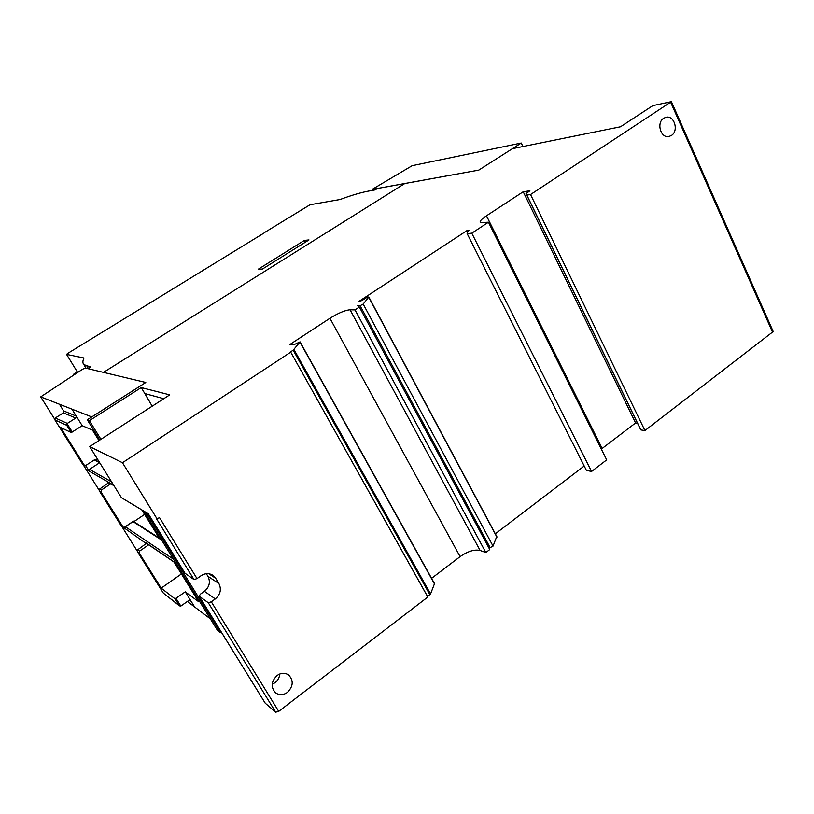 <?xml version="1.0" encoding="UTF-8"?>
<svg xmlns="http://www.w3.org/2000/svg" width="814" height="814" viewBox="0 0 814 814"><rect width="100%" height="100%" fill="white"/><g stroke="black" fill="none" stroke-linecap="round" stroke-linejoin="round"><path stroke-width="1.22" d="M161.192 588.156L139.143 552.93L139.581 551.098L148.392 545.044L147.894 544.24L174.115 562.118L198.555 601.638L185.266 591.849L175.061 598.89L161.192 588.156L181.43 573.941M175.061 598.89L179.487 605.85L180.82 606.084L188.94 600.356L190.435 600.325L194.648 606.979L185.266 591.849M179.487 605.85L163.349 593.121L137.393 551.658L137.454 549.979L146.164 543.528L124.969 528.469L125.387 526.76L133.018 521.591M148.392 545.044L146.133 543.498M141.809 509.879L159.218 538.023L133.852 521.672L144.607 514.397M146.998 530.148L147.344 530.708L146.998 530.148M133.852 521.672L133.516 521.133L124.613 527.157L123.158 527.187L100.946 491.88L101.394 490.028L110.439 484.045L110.094 483.496L114.021 485.744M187.373 601.465L210.338 618.844M91.789 416.921L71.937 409.137L76.262 416.096L75.783 418.04L67.328 423.412L66.758 425.325L71.276 432.56L82.204 425.681L71.937 409.137L40.72 396.876L82.387 369.353L85.317 368.04L145.798 382.478L91.789 416.921M82.204 425.681L92.511 430.158L98.962 440.588M133.028 521.469L161.508 539.855M123.158 527.187L121.133 525.691L99.359 490.893L99.44 489.214M99.4 462.22L95.625 460.236L97.436 459.065M95.625 460.236L95.106 459.401L85.958 465.354L84.117 464.987L60.674 427.523L71.276 432.56M84.564 465.415L82.601 464.133L54.925 419.912L55.281 417.999L63.411 412.871L63.675 411.019L59.432 404.222L63.797 411.233M124.969 528.469L124.267 527.33M99.43 489.214L108.415 482.885L107.702 481.766L89.082 471.082L89.499 469.363L99.644 462.739M110.439 484.045L108.384 482.865M89.082 471.082L85.602 465.527M137.159 550.936L121.652 526.159L137.159 550.956M83.099 464.591L99.125 490.181L83.12 464.601M54.68 419.169L40.741 396.886M521.255 143.04L478.785 170.116L372.11 189.428L412.159 165.7L521.255 143.04L522.934 146.54M372.181 189.438L372.649 190.354M372.446 189.408L372.914 190.303M73.443 375.162L78.144 372.069M77.411 371.886L73.321 374.42L73.219 375.315M264.418 232.59L310.032 204.731L340.048 199.511C351.455 195.289 360.938 192.491 368.498 191.097L374.908 189.947L377.584 188.482L404.772 183.547L103.49 372.385L88.197 368.732L90.598 367.022L83.842 364.57C82.54 363.085 82.59 360.887 84.005 357.987L66.565 354.395L67.654 353.449L264.489 232.723M262.434 269.037L258.17 269.271L304.355 240.415L308.964 239.916L262.434 269.037M305.128 241.839L304.355 240.415M66.565 354.395L77.279 371.845L78.185 372.079M277.065 675.518C281.125 672.751 284.981 672.578 288.644 674.999C293.752 680.535 293.335 686.344 287.373 692.419C283.191 695.278 279.233 695.4 275.519 692.785C270.635 687.189 271.154 681.43 277.065 675.518M272.181 684.279L275.04 682.702C277.869 680.443 279.456 677.543 279.792 673.982M663.725 118.244L666.045 117.267C674.338 115.089 678.988 130.993 671.418 135.48L668.925 136.498C660.703 138.512 656.155 122.67 663.725 118.244M152.198 406.196L144.831 393.569L163.807 398.697M488.41 547.018L490.12 547.629L493.04 546.113L363.186 304.06L368.834 297.018L367.602 296.988L361.854 300.58L359.096 301.272L466.819 230.688L468.945 230.484L467.307 231.837L467.134 233.598L471.784 233.17L488.461 222.212L480.433 222.578C479.375 221.469 481.4 219.21 486.477 215.791L523.219 191.748L529.883 190.802L526.027 193.63L526.821 195.055L530.545 194.546L671.387 101.658L652.859 105.627L620.522 126.781L512.413 148.677L478.785 170.116L404.772 183.547L103.49 372.385L145.798 382.478L87.291 419.79L89.398 420.645L141.219 387.566L144.831 393.569M89.398 420.645L100.936 439.316M146.103 512.444L220.279 632.509L221.174 631.857M141.219 387.566L169.739 394.861L89.682 446.591L122.476 462.728L290.73 352.157L427.818 597.028L427.564 596.509L430.545 593.986L434.493 583.699M263.675 268.254L307.763 240.669L263.675 268.254M262.78 268.813L262.82 268.305M185.022 573.26L194.017 579.599L197.019 578.591L201.048 575.742C205.036 573.168 208.923 572.995 212.708 575.193L215.639 578.225L218.905 583.577C221.652 589.346 220.441 594.464 215.293 598.931L211.294 601.8L208.292 602.767L199.094 596.113L200.519 594.088L204.416 591.31C209.463 586.965 210.643 581.969 207.946 576.332L206.339 573.707M265.252 703.215L275.702 712.179L278.714 711.375L427.818 597.028M197.019 578.591L159.442 517.511L157.183 519.057L156.441 518.62L194.017 579.599M157.183 519.057L122.476 462.728M89.682 446.591L121.469 497.73L148.26 513.736L185.144 573.473M495.339 533.811L584.198 466.015M466.819 230.688L467.368 231.787M467.134 233.598L586.385 470.36L591.554 471.479L606.684 459.879L488.461 222.212M471.784 233.17L591.554 471.479M601.322 449.094L635.592 422.965L637.525 423.249M523.219 191.748L635.592 422.965M526.027 193.63L639.448 427.218L640.852 429.924L644.922 430.555L773.208 331.552L671.438 101.77M526.821 195.055L640.852 429.924M530.545 194.546L644.922 430.555M87.291 419.79L99.807 440.048M143.661 510.978L217.419 630.301L220.279 632.509M290.73 352.157L427.564 596.509M290.608 351.862L293.193 350.162L429.894 594.729M431.593 578.347L460.093 556.634C467.816 551.281 474.481 549.216 480.097 550.457L485.836 552.543L355.016 309.9L350.071 309.788C345.055 310.205 338.339 313.044 329.924 318.274L289.896 344.485L293.651 344.841L300.061 341.87L293.193 350.162M485.836 552.543L489.763 549.531L359.371 307.041L357.621 305.667L360.114 305.708L490.12 547.629M355.016 309.9L359.371 307.041M363.186 304.06L360.114 305.708M493.04 546.113L496.703 536.609M180.83 606.084L176.028 598.392M139.143 552.93L137.393 551.658M179.202 605.535L163.349 593.121M139.581 551.098L137.708 549.755M175.926 563.186L145.472 542.439L146.184 543.579M122.822 526.831L121.133 525.691M99.573 462.505L94.475 459.818M72.283 432.02L67.053 423.646M84.117 464.987L82.601 464.133M66.758 425.325L54.925 419.912M190.72 600.64L190.049 600.142M173.514 559.269L125.387 526.76M100.946 491.88L99.359 490.893M101.394 490.028L99.695 488.99M113.675 485.195L107.702 481.766L108.425 482.936M111.64 481.908L89.499 469.363M67.328 423.412L55.281 417.999M75.783 418.04L63.411 412.871M76.262 416.096L63.584 410.897M86.966 366.178L88.421 368.569M215.639 578.225L208.781 573.748M218.905 583.577L207.946 576.332M215.293 598.931L204.416 591.31M199.165 596.174L265.415 703.479M208.292 602.767L275.702 712.179M211.294 601.8L278.714 711.375M486.477 215.791L602.146 448.443M670.726 102.422L772.71 332.56M293.966 349.532L430.545 593.986M299.979 342.165L434.656 584.259M329.924 318.274L460.093 556.634M350.071 309.788L480.097 550.457M368.762 297.293L496.916 537.148M132.926 521.54L161.65 540.089M94.312 459.92L99.756 462.8M40.72 396.876L54.68 419.19M372.598 190.364L372.11 189.428M77.401 371.886L73.321 374.42M86.07 368.223L83.842 364.57M265.333 703.388L199.094 596.113M185.083 573.402L148.219 513.705M434.635 583.811L300.091 341.921M496.896 536.731L368.864 297.079"/></g></svg>
